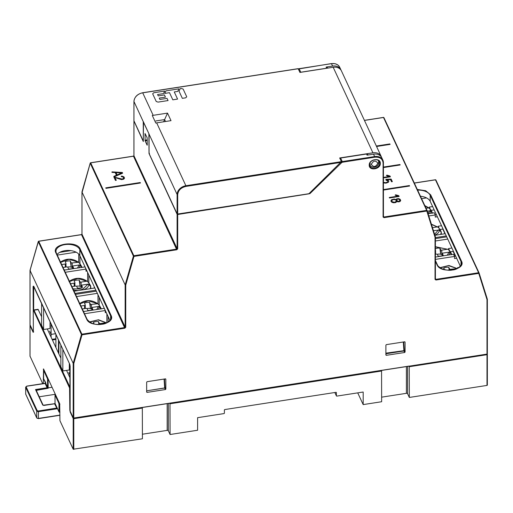 <?xml version="1.0" encoding="UTF-8"?>
<svg xmlns="http://www.w3.org/2000/svg" width="513" height="513" viewBox="0 0 513 513"><rect width="100%" height="100%" fill="white"/><g stroke="black" fill="none" stroke-linecap="round" stroke-linejoin="round"><path stroke-width="0.77" d="M449.535 270.21L449.535 268.889A0.955 0.551 180 0 0 450.709 269.274L457.224 268.613M449.535 268.889L448.772 267.247A7.002 4.046 -0 0 0 443.713 268.075L444.444 269.646M456.435 268.389L448.509 265.631L440.186 267.889M449.151 270.21L448.772 267.247M441.302 233.947L441.462 234.3M429.734 210.696L431.023 210.49A12.549 7.246 180 0 1 431.972 211.92A12.549 7.246 180 0 1 432.318 212.978M431.023 210.49L429.048 207.983L425.976 208.124M431.023 210.317L430.856 209.9A12.389 7.15 0 0 0 430.721 209.753A12.389 7.15 0 0 0 430.715 209.746A12.389 7.15 0 0 0 430.599 209.631M427.278 211.067L430.413 210.926L432.382 213.248M429.625 210.702L428.092 213.677M424.905 205.816L428.259 207.771M438.634 229.85L439.923 229.644A12.549 7.246 180 0 1 440.872 231.074A12.549 7.246 180 0 1 441.225 232.132M432.491 227.65L437.166 226.926L437.955 227.144L439.763 229.054A12.389 7.15 0 0 0 439.622 228.907A12.389 7.15 0 0 0 439.615 228.901A12.389 7.15 0 0 0 439.5 228.785M437.948 227.137L431.401 224.181M437.166 226.926L431.459 224.38M433.434 230.645L439.314 230.081A10.568 6.098 180 0 1 434.838 235.127M440.59 234.435A12.389 7.15 -0 0 0 441.122 231.991L439.314 230.081M434.588 234.326L438.525 229.856M442.719 253.21A5.053 2.918 -0 0 0 442.61 253.146L443.046 253.082M449.003 252.159L450.292 251.96A12.549 7.246 180 0 1 451.241 253.384A12.549 7.246 180 0 1 451.587 254.442M450.292 251.96L448.317 249.453L447.528 249.235L441.808 250.12A0.955 0.551 180 0 1 440.635 249.735L439.872 248.093A7.002 4.046 -0 0 0 435.39 248.683M450.292 251.78L450.125 251.37A12.389 7.15 0 0 0 449.984 251.216L449.984 251.216A12.389 7.15 0 0 0 449.869 251.094M442.61 253.146L441.674 254.563L440.693 254.243L439.872 248.093M435.39 254.262L436.242 254.127A0.955 0.551 180 0 1 437.416 254.519L438.16 256.115A7.002 4.046 -0 0 0 443.258 255.371L442.495 253.73A0.955 0.551 180 0 1 442.462 253.589A0.955 0.551 180 0 1 443.174 253.056L448.894 252.172L449.683 252.39L451.652 254.717M448.894 252.172L447.278 255.218M435.39 246.894L447.528 249.235M435.39 250.164L435.556 250.517A0.955 0.551 180 0 1 435.588 250.665A0.955 0.551 180 0 1 435.39 250.998M98.849 324.492L98.47 321.555A7.002 4.046 -0 0 0 93.372 322.299L94.136 323.94A0.955 0.551 180 0 1 94.136 323.947M89.737 322.138L98.054 319.926L105.922 322.683L100.388 323.543A0.955 0.551 180 0 1 99.214 323.152L98.47 321.555M106.71 322.901L105.922 322.683M79.226 264.984L80.515 264.785L80.349 264.195L80.515 264.612M80.515 264.785A12.549 7.246 180 0 1 81.464 266.215A12.549 7.246 180 0 1 81.811 267.273M63.016 267.491L66.652 266.927A0.955 0.551 180 0 1 67.825 267.318L68.588 268.959A7.002 4.046 -0 0 0 73.648 268.132L72.904 266.536A0.955 0.551 180 0 1 72.872 266.388A0.955 0.551 180 0 1 73.577 265.856L79.111 264.997L77.501 268.043M64.029 269.678L64.965 269.985M60.072 262.355C66.177 258.129 72.333 258.103 78.534 262.278L72.218 262.925A0.955 0.551 180 0 1 71.044 262.534L70.3 260.937L71.211 267.145L71.82 267.356L72.833 265.978L73.455 265.881M70.3 260.937A7.002 4.046 -0 0 0 65.202 261.675L65.965 263.323A0.955 0.551 180 0 1 65.997 263.464A0.955 0.551 180 0 1 65.286 263.996L61.65 264.561M78.54 262.284L80.349 264.195A12.389 7.15 0 0 0 80.208 264.048A12.389 7.15 0 0 0 80.208 264.041A12.389 7.15 0 0 0 80.092 263.926M77.752 262.066L69.024 259.302L60.637 262.374M81.875 267.542L79.906 265.221L79.111 264.997M71.916 286.645L75.552 286.081A0.955 0.551 180 0 1 76.726 286.472L77.489 288.114A7.002 4.046 0 0 0 82.548 287.286L81.804 285.69A0.955 0.551 180 0 1 81.772 285.542A0.955 0.551 180 0 1 82.478 285.01L88.018 284.151L88.807 284.375L90.775 286.696A12.549 7.246 180 0 1 90.795 287.068A12.549 7.246 180 0 1 90.487 288.665M81.926 285.241A5.053 2.918 0 0 0 81.734 285.132L80.721 286.51A4.271 2.462 180 0 1 81.772 287.133M76.533 286.26A4.271 2.462 180 0 1 80.111 286.299L80.721 286.51M80.111 286.299L79.201 280.085A7.002 4.046 0 0 0 74.103 280.829L74.866 282.477A0.955 0.551 180 0 1 74.898 282.618A0.955 0.551 180 0 1 74.186 283.15L70.557 283.715M69.537 281.528L77.912 278.456L86.652 281.22L81.118 282.079A0.955 0.551 180 0 1 79.945 281.688L79.201 280.085M81.734 285.132L82.356 285.036M88.127 284.138L89.416 283.939L89.249 283.349L87.441 281.432L86.652 281.22M89.416 283.766L89.249 283.349A12.389 7.15 0 0 0 89.108 283.202A12.389 7.15 0 0 0 89.108 283.195A12.389 7.15 0 0 0 88.993 283.08M89.416 283.939A12.549 7.246 180 0 1 90.365 285.369A12.549 7.246 180 0 1 90.711 286.427M90.083 288.729A12.389 7.15 -0 0 0 90.615 286.286L90.775 286.696M88.018 284.151L82.824 289.082L72.936 288.832M98.496 306.453L99.785 306.255L99.618 305.665L99.785 306.075M99.785 306.255A12.549 7.246 180 0 1 100.734 307.678A12.549 7.246 180 0 1 101.08 308.736M82.285 308.954L85.921 308.396A0.955 0.551 180 0 1 87.095 308.788L87.858 310.429A7.002 4.046 0 0 0 92.917 309.596L92.173 307.999A0.955 0.551 180 0 1 92.141 307.851A0.955 0.551 180 0 1 92.847 307.319L98.381 306.466L96.771 309.512M83.298 311.141L84.235 311.449M79.342 303.824C85.447 299.592 91.603 299.566 97.803 303.747L91.487 304.389A0.955 0.551 180 0 1 90.314 303.997L89.57 302.401L90.474 308.614L91.09 308.826L92.096 307.441L92.725 307.345M89.57 302.401A7.002 4.046 0 0 0 84.472 303.145L85.235 304.786A0.955 0.551 180 0 1 85.267 304.927A0.955 0.551 180 0 1 84.555 305.459L80.919 306.024M97.81 303.754L99.618 305.665A12.389 7.15 0 0 0 99.477 305.511L99.477 305.511A12.389 7.15 0 0 0 99.362 305.389M97.021 303.529L88.294 300.765L79.906 303.837M101.144 309.006L99.176 306.684L98.381 306.466M113.873 177.023L115.451 180.416L116.265 180.287L114.995 177.562L121.575 179.627L123.652 179.21L124.537 178.158L123.96 176.889L122.197 176.164L121.312 176.126L121.286 176.613L122.998 176.947L123.697 178.114L122.286 179.101L113.873 177.023M376.568 146.494L390.104 144.397L389.886 143.929L376.35 146.025M383.435 167.565L400.159 164.974L399.941 164.506L383.435 167.065M383.435 190.073L409.598 186.02L409.38 185.552L383.435 189.573M105.755 187.867L105.979 188.342L140.447 183L140.229 182.532L105.755 187.867M389.264 197.499L389.482 197.967L399.14 196.473L398.768 195.677L395.664 194.799L395.106 195.164L398.107 196.126L389.264 197.499M383.435 182.897L385.956 183.173L388.373 182.275L388.796 181.467L388.553 180.685L386.796 179.768L390.515 179.588L391.528 181.775L392.342 181.647L391.143 179.075L385.853 179.326L386.052 180.236L387.777 180.865L387.661 182.019L385.59 182.711L383.435 182.307M383.435 180.198L383.782 180.05L383.435 179.774M395.85 199.948L396.402 201.16L397.998 201.898L399.896 201.635L400.711 200.57L400.14 199.275L398.588 198.602L396.677 198.864L395.85 199.948M396.805 200.487L396.876 199.551L398.024 199.044L399.441 199.563L399.877 200.5L398.537 201.455L396.805 200.487M390.848 201.006L391.919 202.334L393.618 202.789L395.715 202.545L397.254 201.288L396.459 201.134L394.683 202.276L392.214 201.782L391.727 200.75L392.612 199.833L394.138 199.538L395.965 200.064L396.511 199.698L394.144 199.05L391.605 199.692L390.848 201.006M383.435 177.908L390.38 176.838L390.008 176.03L386.962 175.125L386.379 175.478L386.853 175.741L389.405 176.478L383.435 177.408M112.014 171.881L111.93 172.362L121.658 172.932L113.822 176.382L114.322 176.773L122.626 173.195L122.351 172.483L112.014 171.881M115.111 172.368L116.515 175.395L117.33 175.273L115.925 172.24L115.111 172.368M333.181 67.274L299.919 72.429L298.213 68.748L142.717 92.834L153.169 115.329L167.507 113.11L171.009 120.651L156.677 122.87L185.886 185.732L341.382 161.646L339.67 157.966L372.932 152.816L333.181 67.274A9.087 7.163 -24.9 0 1 341.421 70.865L381.172 156.407A9.087 7.163 155.1 0 0 372.932 152.816M381.383 156.914A9.087 7.163 155.1 0 0 381.172 156.407M341.03 162.377L186.014 186.392L185.886 185.732A9.087 7.163 155.1 0 0 177.113 194.51L177.113 213.838L177.697 214.03L308.384 193.792A1.436 1.129 155.1 0 0 309.352 193.311L341.382 161.646M153.169 115.329L152.29 115.502L155.798 123.043L156.677 122.87M143.339 140.921L143.236 121.613A9.087 7.163 -24.9 0 1 143.236 121.491L149.059 134.028A9.087 7.163 155.1 0 0 149.059 134.143L149.059 153.47L177.113 213.838M167.507 113.11L163.634 121.793M165.5 121.504L164.615 119.593L155.779 120.965M143.236 140.94L133.944 120.799M377.825 163.301C375.67 160.107 373.515 160.441 371.354 164.301C373.515 167.494 375.67 167.161 377.825 163.301L378.838 162.288A4.784 3.771 155.1 0 0 378.556 160.992A4.784 3.771 155.1 0 0 378.556 160.986A4.784 3.771 155.1 0 0 378.171 160.37M378.312 160.46L378.889 162.499C378.594 166.821 372.816 169.309 369.886 165.006M385.879 353.765L403.859 350.982A0.481 0.481 0 0 0 404.27 350.482L403.667 341.947L404.263 350.475L403.789 350.898M164.064 379.056L164.673 387.725L165.032 387.533L164.429 379.004L165.032 387.533A0.481 0.481 0 0 1 164.628 388.04L146.641 390.823L164.551 387.956M409.227 366.154L409.316 397.447L486.997 385.417L487.35 385.148L487.331 354.489M381.646 397.158L406.405 393.324A0.955 0.551 180 0 1 407.579 393.715L409.316 397.447M70.121 378.1L66.543 370.399M60.861 358.183L47.273 328.936M41.591 316.713L38.045 309.301L33.89 309.948L70.121 387.507M70.249 411.445A0.481 0.378 155.1 0 0 70.076 411.779L70.121 410.65M70.076 411.779L73.199 418.499L73.199 449.228L59.938 420.698L59.694 403.686L43.534 368.918L43.284 383.557M30.03 356.182L42.72 383.647M30.03 356.33L30.03 325.601L33.146 332.321L33.685 331.937M73.199 449.228L142.415 438.788L142.325 407.495M142.415 434.216L167.174 430.381A0.955 0.551 180 0 1 168.341 430.773L170.079 434.505L197.601 430.24L197.601 417.672L223.931 413.593A0.481 0.378 -24.9 0 0 224.393 413.132L224.393 410.009A0.481 0.378 155.1 0 1 224.854 409.547L335.925 392.336A0.481 0.378 155.1 0 1 336.387 392.657L336.387 395.78A0.481 0.378 -24.9 0 0 336.419 395.914L334.835 392.509M169.989 403.212L170.079 434.505M336.419 395.914A0.481 0.378 -24.9 0 0 336.849 396.1L363.178 392.022L363.178 404.597L381.646 401.73L381.557 370.437M357.728 392.868L363.178 404.597M33.146 332.321A0.481 0.378 -24.9 0 1 33.383 331.943M134.034 121.151L143.3 141.524L143.493 122.049M143.422 122.152L148.988 133.867M149.456 153.329L149.026 153.567L148.873 133.887M147.25 140.562L145.141 140.889L145.019 133.521L147.128 137.664L147.244 145.141M145.141 140.889L147.128 145.16M149.026 153.567L177.113 214.293L177.697 214.485L177.645 214.043M309.153 193.446L309.942 193.613L309.159 193.465M383.435 216.056L384.006 217.666L383.083 217.031L383.435 216.775L383.416 162.621A9.087 7.163 155.1 0 0 382.89 160.165A9.087 7.163 155.1 0 0 382.884 160.146A9.087 7.163 155.1 0 0 374.644 156.561L373.528 154.156L367.064 155.163L366.532 154.015L340.626 158.03L342.274 161.576L374.644 156.561L374.766 157.215C379.819 156.85 382.589 158.767 383.083 162.954L383.083 217.031M435.39 278.399L435.96 280.015L435.037 279.38L435.39 279.123L435.39 236.916M125.743 327.288L125.743 285.132L125.153 284.888L125.153 327.095L125.743 327.288L124.819 328.211L81.522 234.659A0.481 0.378 155.1 0 0 81.984 234.197L81.984 234.05M177.267 213.979A0.481 0.378 155.1 0 0 177.113 214.293L177.113 248.651L177.697 248.843L176.773 249.767L133.483 156.215A0.481 0.378 155.1 0 0 133.944 155.753L133.944 155.606M404.622 352.495L405.084 352.04L405.065 342.133L404.603 341.799L386.36 344.627L385.898 345.095L385.879 355.022L386.34 355.323L404.622 352.495L403.917 350.969M385.879 354.336L386.34 355.323L385.879 355.022M404.603 341.799L404.949 341.876M165.391 389.553L165.853 389.098L165.834 379.19L165.366 378.857L147.122 381.685L146.66 382.153L146.641 392.079L147.103 392.381L165.391 389.553L164.679 388.027M146.641 391.393L147.103 392.381L146.641 392.079M165.366 378.857L165.712 378.934M133.361 156.234L90.679 162.845L133.848 255.743A0.481 0.378 155.1 0 0 133.406 256.109L133.976 256.397L125.743 285.132M90.384 162.98L90.23 163.205A0.481 0.378 -24.9 0 1 90.679 162.845L90.557 162.877M30.363 270.146L30.03 270.434L30.363 270.146L30.03 270.434L73.199 363.332L81.445 334.547L82.016 334.842L81.894 334.187L124.691 327.557A0.481 0.378 -24.9 0 0 125.153 327.095L81.984 234.197L81.984 191.99L125.153 284.888L133.406 256.109L90.23 163.205L82.324 191.702M81.407 234.678L38.725 241.29L81.894 334.187A0.481 0.378 155.1 0 0 81.445 334.547L38.276 241.649A0.481 0.378 -24.9 0 1 38.725 241.29L38.603 241.322M38.43 241.424L30.03 270.434L30.03 324.678M455.332 256.077L453.152 251.383M444.963 233.755L442.783 229.061M435.96 280.015L478.764 273.384L486.997 299.566L487.331 299.182L486.997 299.566L487.331 299.182L479.097 272.999M383.391 117.503L383.512 117.483A0.481 0.378 -24.9 0 1 383.955 117.708L427.098 210.535M298.329 68.998A1.436 1.129 -24.9 0 1 299.105 68.671L300.753 72.224L326.653 68.21L326.121 67.062L332.591 66.062L331.475 63.663A9.087 7.163 -24.9 0 1 339.709 67.248A9.087 7.163 -24.9 0 1 339.715 67.261M339.067 68.28A1.436 1.129 -24.9 0 1 340.266 68.697A9.087 7.163 155.1 0 0 332.591 66.062M379.517 155.227A1.436 1.129 -24.9 0 1 380.672 155.651A9.087 7.163 -24.9 0 1 381.236 156.6L382.884 160.146L383.435 162.692L383.083 162.954M339.85 158.35A1.436 1.129 -24.9 0 1 340.626 158.03M366.532 154.015A1.436 1.129 -24.9 0 1 367.834 154.58L368.033 155.009M383.416 182.089L383.442 216.819A0.481 0.378 -24.9 0 1 383.435 216.787M384.006 217.666L426.803 211.042L435.037 237.224L435.377 236.833L435.037 237.224L435.377 236.833L427.13 210.606A0.481 0.378 155.1 0 0 426.681 210.381L383.512 117.483L364.454 120.433M435.377 236.987L435.402 279.168A0.481 0.378 -24.9 0 1 435.39 279.136M420.461 196.248A12.145 7.015 180 0 1 430.208 201.352L460.347 266.196M373.528 154.156A9.087 7.163 -24.9 0 1 381.204 156.798L380.672 155.651M379.723 163.192A5.258 4.149 -24.9 0 1 375.529 168.072A5.258 4.149 -24.9 0 1 369.873 166.193L369.578 164.833C369.232 160.556 377.331 157.536 379.415 161.762A5.258 4.149 -24.9 0 1 379.723 163.192L380.313 163.384C380.652 169.38 368.885 171.201 369.225 165.103C368.885 159.113 380.652 157.286 380.313 163.384M327.153 68.21A1.436 1.129 155.1 0 0 326.653 68.21M300.753 72.224A1.436 1.129 155.1 0 0 300.252 72.378M326.121 67.062A1.436 1.129 -24.9 0 1 327.422 67.626L327.66 68.133M70.249 411.368A0.481 0.378 -24.9 0 1 70.14 411.131L70.14 410.99M70.134 366.096L70.14 411.131L73.199 417.717L73.199 363.332L73.782 363.576L73.782 417.915L73.199 417.717A0.481 0.378 155.1 0 0 73.66 418.037L409.188 366.064M57.007 254.563A12.145 7.015 180 0 1 69.056 250.453A12.145 7.015 180 0 1 79.81 255.628L109.949 320.478M405.084 352.04L404.25 350.232M403.782 341.927L403.789 343.639M165.853 389.098L165.013 387.289M164.545 378.985L164.551 380.697M43.74 379.043A0.481 0.378 -24.9 0 1 43.631 378.806L43.631 378.665M43.637 371.117L43.631 378.806L45.753 382.698L45.08 383.371L45.42 383.429L26.836 386.199L26.163 386.879L37.186 410.605L38.36 410.996L57.187 407.976L59.001 411.945A0.481 0.378 155.1 0 0 59.437 412.138L59.559 404.475L59.893 404.424M55.122 394.773L55.032 395.023A0.481 0.378 -24.9 0 1 55.455 394.568M59.149 402.513A0.481 0.378 155.1 0 0 58.726 402.968L55.032 395.023L55.032 403.192M54.455 403.814L43.785 405.469M43.9 405.45L42.733 405.058L35.519 389.54L47.113 387.745A0.481 0.378 155.1 0 0 47.574 387.283L48.158 388.258L47.113 387.745L45.08 383.371M43.169 405.264L43.163 405.244A0.481 0.378 155.1 0 0 42.733 405.058M55.327 394.298L39.232 396.786M38.36 418.531L38.488 411.657L57.187 408.758L54.57 403.802A0.481 0.378 155.1 0 0 55.032 403.34L57.501 408.707M52.063 387.264L36.564 389.668L36.231 390.393L48.158 388.258L48.119 378.78M36.231 390.393L35.519 389.54M44.304 370.566A0.481 0.378 -24.9 0 0 43.881 371.021L47.574 378.966L48.286 379.145M434.902 235.313L445.246 233.71M446.278 235.922L435.39 237.609M420.557 196.46L421.301 196.344M426.515 197.909L421.583 198.672M435.178 214.748L436.351 214.569M441.533 225.714L438.185 226.233L439.243 228.509M443.065 229.016L439.923 229.503L443.065 229.016M438.185 226.233L438.185 227.394M437.365 216.755L435.274 217.076L435.274 214.966L428.817 215.967M429.291 208.246L429.291 207.085L432.632 206.566M430.343 209.355L429.291 207.085M434.171 209.875L431.023 210.362M428.111 213.735L434.261 212.78L435.274 214.966M435.39 238.616L446.714 236.859M447.74 239.071L435.39 240.988M435.39 257.058L453.53 254.249L454.544 256.436L454.544 258.539L456.634 258.219M454.447 256.211L455.621 256.032M448.561 249.709L448.561 248.549L451.902 248.036M449.612 250.819L448.561 248.549M453.441 251.338L450.292 251.825M457.724 268.273L457.455 267.696L457.455 268.421M459.02 267.453L457.455 267.696M454.544 256.436L435.39 259.398M59.72 252.358L70.897 250.626M76.116 252.191L57.264 255.108M95.873 290.204L75.065 293.423M74.039 291.211L94.847 287.992M86.966 271.031L85.998 271.178L85.998 269.075L65.241 272.288M64.228 270.101L84.985 266.888L85.998 269.075M87.614 281.618L87.614 272.429M94.283 288.075L94.283 286.773M58.469 353.027L58.469 340.023M88.832 282.9L88.832 275.039M52.416 340.004L55.904 339.465M55.904 338.734L52.102 339.324M55.539 333.713L51.095 334.399L51.095 324.158L51.095 334.399L49.562 331.097L51.095 334.399L51.095 337.163M78.72 254.063L78.72 262.47M79.932 263.753L79.932 255.897M55.904 334.502L55.904 347.506M106.236 312.494L105.268 312.648L105.268 310.538L84.51 313.751M97.335 293.353L76.533 296.572M75.501 294.359L96.309 291.14M106.884 322.78L106.884 313.892M99.201 305.216L99.201 297.36M97.989 294.751L97.989 303.933M68.825 372.56L70.121 375.343L68.825 372.56M58.905 353.964L58.905 340.953M108.102 322.093L108.102 316.508M83.497 311.564L104.254 308.351L105.268 310.538M50.043 321.888L50.043 328.506L43.579 329.506L41.591 325.242L41.591 303.709M43.579 329.506L43.579 307.973M62.849 349.443L62.849 370.97L60.861 366.705L60.861 345.172M69.313 363.351L69.313 369.969L62.849 370.97M183.147 89.082L186.726 96.784L185.68 97.829L182.346 98.342L179.024 91.192L180.198 88.653L181.333 88.48L183.147 89.082M165.911 90.872L178.954 88.845L177.774 91.391L174.26 91.936L177.581 99.08L172.817 99.823L169.495 92.673L164.731 93.411L165.911 90.872M153.708 92.757L164.66 91.064L163.487 93.603L157.587 94.514L158.228 95.893L164.423 94.931L165.442 97.13L159.248 98.092L159.889 99.464L167.033 98.361L168.059 100.561L158.055 102.106L156.241 101.503L152.662 93.802L153.708 92.757M450.709 269.274L450.709 270.165M430.413 210.926A10.568 6.098 180 0 1 429.458 213.523M441.289 232.402A12.549 7.246 180 0 1 441.302 232.774A12.549 7.246 180 0 1 440.994 234.37M441.808 250.12L441.808 254.377M441.674 254.563A4.271 2.462 180 0 1 442.462 255.006M437.243 254.32A4.271 2.462 180 0 1 440.693 254.243M442.495 253.73L442.495 255.654M449.683 252.39A10.568 6.098 180 0 1 448.728 254.993M440.635 253.954L440.635 249.735M100.388 323.543L100.388 324.44M99.214 324.485L99.214 323.152M72.904 266.536L72.904 268.421M71.82 267.356A4.271 2.462 180 0 1 72.872 267.978M67.633 267.106A4.271 2.462 180 0 1 71.211 267.145M65.286 267.138L65.286 263.996M72.218 262.925L72.218 266.933M71.044 266.574L71.044 262.534M79.906 265.221A10.568 6.098 180 0 1 78.951 267.818M74.186 286.292L74.186 283.15M81.118 282.079L81.118 286.087M79.945 285.728L79.945 281.688M88.807 284.375A10.568 6.098 180 0 1 83.388 289.762M78.406 290.538A10.568 6.098 180 0 1 73.41 289.864M81.804 285.69L81.804 287.575M92.173 307.999L92.173 309.89M91.09 308.826A4.271 2.462 180 0 1 92.141 309.442M86.902 308.57A4.271 2.462 180 0 1 90.474 308.614M84.555 308.608L84.555 305.459M91.487 304.389L91.487 308.396M90.314 308.037L90.314 303.997M99.176 306.684A10.568 6.098 180 0 1 98.22 309.288M186.014 186.392C180.961 187.591 178.191 190.361 177.697 194.709L177.697 214.03M149.059 134.143L177.113 194.51L177.697 194.709M133.944 120.94L133.944 101.612A9.087 7.163 -24.9 0 1 142.717 92.834L142.601 92.853M133.944 101.465L143.236 121.613M369.636 164.198A4.784 3.771 155.1 0 0 369.879 165.013A4.784 3.771 155.1 0 0 369.886 165.013A4.784 3.771 155.1 0 0 370.053 165.333M371.354 164.301L369.597 163.718M385.879 353.168L403.911 350.668L403.301 341.998M409.316 366.718L486.997 354.688L486.997 385.417M407.579 366.404L407.579 393.715M487.113 354.053A0.481 0.378 -24.9 0 1 487.331 354.348L486.997 354.688L486.908 354.117M73.692 418.121L73.782 418.691L73.199 418.499A0.481 0.378 -24.9 0 1 73.487 418.095M33.396 310.904L33.646 310.654L69.582 387.982L69.826 410.464M142.415 408.066L73.782 418.691L73.782 449.42M167.174 430.381L167.174 403.648M168.341 403.462L168.341 430.773M381.646 371.008L170.079 403.776M334.867 392.503L336.387 395.78M30.203 325.268A0.481 0.378 155.1 0 0 30.03 325.601L30.113 325.357M38.263 309.551L34.108 310.192A0.481 0.378 155.1 0 0 33.646 310.654M69.582 387.982A0.481 0.378 -24.9 0 1 70.044 387.52L70.121 387.719M43.624 369.11L43.284 369.161M406.405 393.324L406.405 366.59M176.773 249.767L133.976 256.397L133.848 255.743L176.652 249.113A0.481 0.378 -24.9 0 0 177.113 248.651L133.944 155.753L133.944 121.395A0.481 0.378 -24.9 0 1 134.034 121.145M177.697 248.843L177.697 214.485L309.262 193.792M435.037 237.224L435.037 279.38M486.997 299.566L486.997 353.906L487.35 353.637L487.35 299.259M124.819 328.211L82.016 334.842L73.782 363.576M111.077 315.399C116.047 324.363 90.153 328.378 86.691 319.182L55.885 252.89C50.909 243.925 76.803 239.917 80.272 249.113L111.077 315.399A0.481 0.378 155.1 0 0 110.616 315.867A12.145 7.015 180 0 1 111.026 317.669A12.145 7.015 180 0 1 111.026 317.682C112.007 317.848 108.807 323.774 101.978 324.267C95.578 325.274 90.628 323.639 87.12 319.375A0.481 0.378 155.1 0 0 86.691 319.182M30.139 325.056A0.481 0.378 -24.9 0 1 30.03 324.819L33.089 331.404A0.481 0.378 155.1 0 0 33.383 331.725M70.14 366.231L69.768 364.262A0.481 0.378 155.1 0 0 69.794 364.39L70.121 411.06A0.481 0.481 0 0 0 70.166 411.259L73.224 417.851A0.481 0.481 0 0 0 73.731 418.121L486.946 354.111A0.481 0.481 0 0 0 487.35 353.637L487.331 299.329M478.764 273.384L479.084 272.954A0.481 0.378 155.1 0 0 478.635 272.73L478.764 273.384M435.351 179.851L435.466 179.832A0.481 0.378 -24.9 0 1 435.915 180.057L479.052 272.884M435.402 279.168L435.396 279.155A0.481 0.378 -24.9 0 0 435.838 279.361L478.635 272.73L435.466 179.832L414.35 183.103M331.353 63.676L298.989 68.697M340.266 68.697L340.779 69.806M383.416 181.942L383.416 162.762M374.766 157.215L342.402 162.23L342.274 161.576A1.436 1.129 155.1 0 0 341.312 162.057L341.754 162.55L309.942 193.613M147.25 139.889L145.019 140.235M342.402 162.23L341.754 162.55M364.416 120.35L383.435 117.4A0.481 0.481 0 0 1 383.942 117.676L427.111 210.574A0.481 0.481 0 0 1 427.137 210.631L426.803 211.042L426.681 210.381L383.878 217.012A0.481 0.378 -24.9 0 1 383.448 216.819L383.448 216.826M427.143 210.651L435.377 236.833M417.306 189.47L425.694 190.74L430.67 194.837L461.476 261.123C466.452 270.088 440.558 274.102 437.089 264.9L435.39 261.245M430.67 194.837A0.481 0.378 155.1 0 0 430.208 195.299L461.014 261.585A0.481 0.378 -24.9 0 1 461.476 261.123M417.614 190.124A12.145 7.015 180 0 1 430.208 195.299L430.208 201.352M437.089 264.9A0.481 0.378 -24.9 0 1 437.551 265.221M461.014 265.15L461.014 261.585A12.145 7.015 180 0 1 461.431 263.387A12.145 7.015 180 0 1 461.431 263.406C462.309 263.669 459.039 269.646 452.395 269.992C449.292 270.717 445.431 270.146 440.814 268.267C438.16 266.202 437.063 265.144 437.525 265.093L435.39 260.501M369.559 164.763L369.225 165.103L369.559 164.763M369.873 166.193A5.258 4.149 -24.9 0 1 369.565 164.891M33.775 286.292L69.794 364.39A0.481 0.378 155.1 0 0 69.851 364.474M69.768 364.262L33.46 286.132L33.089 286.504L33.383 331.59M33.089 286.504L33.672 286.664M33.672 310.032L33.691 286.696M87.152 319.496A0.481 0.378 155.1 0 0 87.12 319.368L56.321 253.082A0.481 0.378 -24.9 0 1 56.347 253.21M55.885 252.89A0.481 0.378 -24.9 0 1 56.315 253.076L55.936 251.408M79.81 255.628L79.81 249.575L110.616 315.867L110.616 319.432M56.25 252.986A12.145 7.015 180 0 1 55.93 251.402A12.145 7.015 180 0 1 55.93 251.396A12.145 7.015 180 0 1 66.491 244.438A12.145 7.015 180 0 1 79.81 249.575A0.481 0.378 -24.9 0 1 80.272 249.113M47.991 378.517A0.481 0.378 155.1 0 0 47.574 378.966L47.574 387.283L45.42 382.647M59.938 411.952L58.976 411.817A0.481 0.378 155.1 0 0 59.001 411.945A0.481 0.481 0 0 0 59.508 412.215L59.938 412.151M58.726 402.968L58.976 404.282L59.559 404.475L59.335 402.923M57.187 407.976L58.976 411.817L58.976 404.282M55.019 403.263L55.019 394.946A0.481 0.481 0 0 1 55.41 394.478L55.378 394.593M37.186 410.605A0.481 0.378 155.1 0 0 36.724 411.067L36.724 417.826A1.436 0.827 180 0 0 38.488 418.409L59.938 415.088M25.81 394.33A0.481 0.378 -24.9 0 1 25.701 394.093A1.436 0.827 180 0 1 25.65 393.881A1.436 0.827 180 0 1 25.65 393.875A1.436 0.827 180 0 1 25.701 393.663M25.727 394.228L25.65 387.123A1.436 0.827 0 0 0 25.65 387.129A1.436 0.827 0 0 0 25.701 387.341L25.701 394.093L36.724 417.826A0.481 0.378 155.1 0 0 37.013 418.14M26.163 386.879A0.481 0.378 -24.9 0 0 25.701 387.341L36.724 411.067A1.436 0.827 0 0 0 38.488 411.657L38.36 410.996M36.564 391.053L36.564 389.668M439.891 267.696L448.907 265.471L457.173 268.562M429.625 208.592L430.869 209.913M429.048 207.983L424.783 205.553M441.302 234.326L441.283 232.351M438.525 227.746L439.769 229.067M442.462 253.589L442.462 255.666M448.894 250.062L450.138 251.383M448.311 249.453L435.39 246.695M435.588 250.665L435.588 254.23M106.685 322.876L98.47 319.766L89.448 321.946M72.872 268.434L72.872 266.388M65.997 267.029L65.997 263.464M79.117 262.887L80.208 264.041M74.898 286.183L74.898 282.618M87.441 281.432C81.234 277.257 75.078 277.283 68.973 281.509M88.018 282.041L89.108 283.195M90.795 288.62L90.775 286.645M81.772 285.542L81.772 287.588M92.141 309.897L92.141 307.851M85.267 308.493L85.267 304.927M98.387 304.356L99.477 305.511M133.925 120.869L133.925 101.542C134.444 96.931 137.349 94.001 142.646 92.75L298.053 68.678M369.886 165.013L369.604 164.416M487.35 385.148L487.35 354.419A0.481 0.481 0 0 0 487.305 354.22L487.196 353.989M30.01 356.259L30.01 325.531A0.481 0.481 0 0 1 30.164 325.178M33.884 309.948L33.383 310.833M134.002 121.068A0.481 0.481 0 0 0 133.925 121.324L133.925 155.683L133.406 156.132L90.609 162.762A0.481 0.481 0 0 0 90.217 163.102L81.977 191.868M81.971 191.926L81.971 234.12L81.452 234.576L38.648 241.206A0.481 0.481 0 0 0 38.263 241.546L30.017 270.313M30.01 270.37L30.01 324.748A0.481 0.481 0 0 0 30.055 324.947L33.114 331.539A0.481 0.481 0 0 0 33.383 331.783M487.344 299.201L479.097 272.974A0.481 0.481 0 0 0 479.071 272.916L435.903 180.018A0.481 0.481 0 0 0 435.396 179.749L414.305 183.013M339.298 66.51L337.746 64.888L335.092 63.702L331.398 63.58L298.13 69.043M341.164 70.377L339.709 67.248M44.124 370.315L43.618 371.2L43.618 378.735A0.481 0.481 0 0 0 43.663 378.934L45.42 382.717M55.019 403.269L54.5 403.718L43.163 405.244L36.147 390.143M36.756 417.954L25.727 394.221M36.756 417.948L38.437 418.614L59.938 415.286M25.65 387.129L26.766 386.116L45.195 383.262"/></g></svg>
